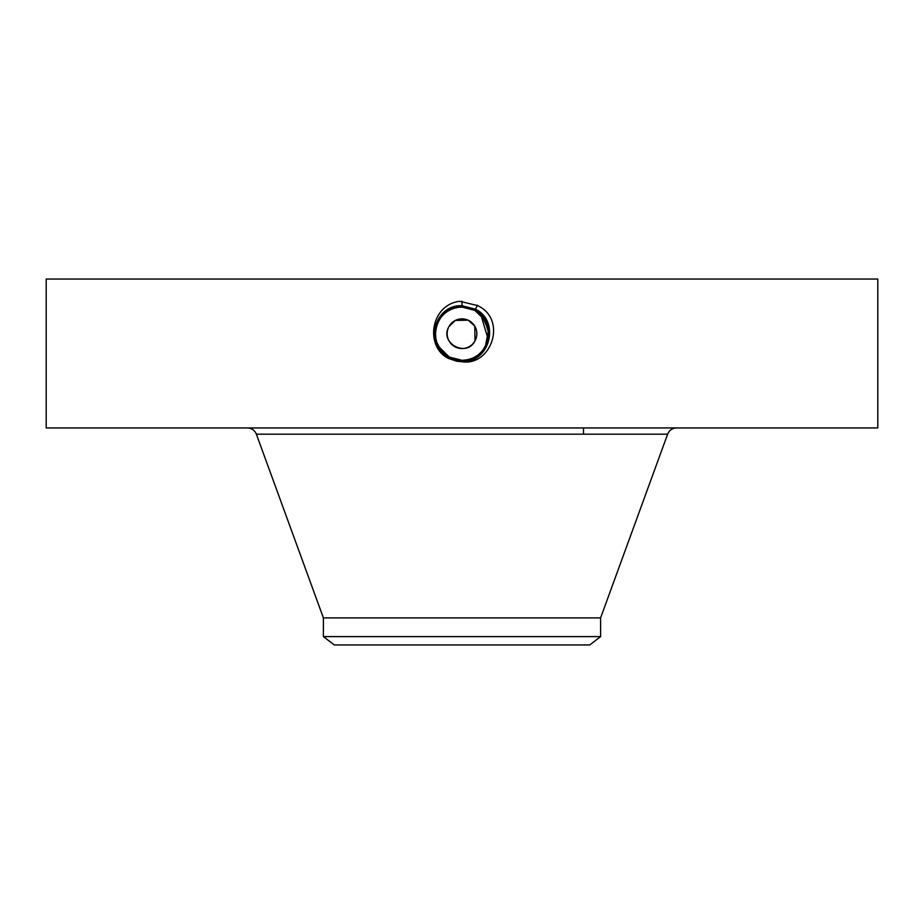 <?xml version="1.0" encoding="UTF-8"?>
<svg xmlns="http://www.w3.org/2000/svg" width="924" height="924" viewBox="0 0 924 924"><rect width="100%" height="100%" fill="white"/><g stroke="black" fill="none" stroke-linecap="round" stroke-linejoin="round"><path stroke-width="1.39" d="M46.2 427.939L877.8 427.939L877.8 279.048L46.2 279.048L46.2 427.939M461.942 361.746L462 361.746C491.672 366.32 507.507 319.057 477.396 305.521L459.69 301.305C430.584 304.677 424.474 346.673 448.475 358.443L456.918 361.272L461.942 361.746L448.556 358.293L456.918 361.272M443.474 352.783L449.249 357.045L456.964 359.817L462.012 360.302C488.149 361.954 499.249 321.968 474.809 310.256L462.012 306.976C435.758 305.347 424.624 345.461 449.145 357.207L462 360.51C488.334 362.139 499.491 321.887 474.89 310.106L462 306.791C435.574 305.163 424.382 345.553 449.064 357.369L462 360.683C488.519 362.323 499.734 321.795 474.971 309.944L462 306.618C435.412 304.978 424.139 345.622 448.983 357.519L462 360.868C489.189 362.416 499.595 321.448 475.063 309.794L462 306.445C434.73 304.874 424.278 345.969 448.891 357.669L462 361.041C489.373 362.612 499.838 321.379 475.144 309.632L462 306.271C434.546 304.689 424.035 346.05 448.81 357.831L462 361.215C489.547 362.797 500.08 321.298 475.225 309.482L462 306.087C434.372 304.504 423.793 346.13 448.729 357.981L462 361.388C489.72 362.982 500.334 321.217 475.317 309.321L462 305.913C434.188 304.319 423.55 346.223 448.648 358.142L462 361.573C489.905 363.167 500.577 321.136 475.398 309.17L462 305.728C434.014 304.135 423.308 346.304 448.556 358.304L448.475 358.443M473.608 324.428L472.164 322.869M450.392 342.966L451.836 344.525M474.774 326.126L475.028 340.817C466.666 358.062 438.981 342.966 448.972 326.576L455.197 320.501M455.336 320.42L468.179 320.189M468.272 320.235L474.74 326.057M443.578 352.887L449.249 357.045L462 360.337C488.172 361.942 499.249 321.956 474.809 310.256L462 306.976C435.747 305.359 424.624 345.472 449.156 357.218L462 360.51C488.346 362.127 499.491 321.875 474.89 310.106L462 306.803C435.585 305.163 424.382 345.541 449.064 357.369L462 360.683C488.507 362.323 499.734 321.806 474.982 309.956L462 306.618C434.892 305.07 424.52 345.899 448.983 357.53L462 360.857C489.177 362.427 499.595 321.46 475.063 309.794L462 306.445C434.719 304.874 424.278 345.98 448.902 357.68L462 361.03C489.362 362.612 499.838 321.379 475.144 309.644L462 306.26C434.546 304.689 424.035 346.061 448.81 357.831L462 361.215C489.535 362.797 500.08 321.298 475.225 309.482L462 306.087C434.361 304.504 423.793 346.142 448.729 357.992L462 361.388C489.72 362.982 500.323 321.217 475.317 309.332L462 305.74C434.014 304.135 423.308 346.292 448.556 358.293L462 361.561C489.893 363.167 500.565 321.136 475.398 309.17L462 305.74L462 301.224M323.4 636.613L600.6 636.613L589.731 644.952L334.269 644.952L323.4 636.613L323.4 617.902L600.6 617.902L667.625 434.188C669.288 430.238 672.268 428.159 676.553 427.939M448.972 326.576A14.853 14.853 0 0 1 469.115 320.663A14.853 14.853 0 0 1 475.028 340.817A14.853 14.853 0 0 1 454.885 346.731A14.853 14.853 0 0 1 448.972 326.576M461.965 307.091A26.611 26.611 0 0 1 466.932 307.553M479.256 313.444L474.751 310.349A26.611 26.611 0 0 1 485.273 320.801M487.063 324.763A26.611 26.611 0 0 1 485.354 346.454L487.479 341.349M456.641 359.759L462 360.302A26.611 26.611 0 0 1 457.091 359.84M443.705 353.014L449.237 357.045A26.611 26.611 0 0 1 444.49 353.73M443.739 353.049A26.611 26.611 0 0 1 440.783 349.746L449.237 357.057L456.906 359.806M436.948 342.642A26.611 26.611 0 0 1 438.646 320.94L438.646 320.951M462 306.791L462 305.913C434.199 304.319 423.55 346.211 448.648 358.142L449.237 357.057L462 360.302C472.326 359.921 480.11 355.313 485.354 346.454L488.426 330.596M485.909 345.368L487.86 339.94M488.161 338.565L488.6 333.899M454.585 359.251L448.094 356.375L454.631 359.263M488.068 339.004L480.942 315.015M476.703 311.515L474.751 310.349L484.719 319.843L488.588 332.767M486.428 323.146L486.07 322.372M462.046 307.091L462 307.091C451.674 307.461 443.89 312.081 438.646 320.94C443.878 312.093 451.663 307.473 462 307.091C451.663 307.473 443.878 312.093 438.646 320.94C443.867 312.093 451.651 307.473 462 307.091L462 306.803M480.318 314.403L474.763 310.349L467.313 307.623M437.918 345.022L438.727 346.581M440.806 349.78L449.249 357.045L461.988 360.325C472.326 359.921 480.11 355.313 485.354 346.454C491.764 331.704 488.23 319.669 474.751 310.349L464.703 307.23M461.942 360.302L461.988 360.302C472.337 359.921 480.122 355.301 485.354 346.454M488.299 329.706L482.42 316.643M449.249 357.045L438.692 346.523A26.611 26.611 0 0 0 440.76 349.722L440.794 349.757M440.76 349.722L436.994 342.781M435.874 338.738L435.423 332.351M475.306 309.332L474.751 310.349L462 307.091M438.681 346.5C434.326 337.965 434.315 329.441 438.646 320.94M323.4 617.902L256.375 434.188L667.625 434.188M475.317 309.321L477.558 305.209M462 360.337L462 361.746M583.494 434.188L583.494 427.939M256.375 434.188C254.712 430.238 251.732 428.159 247.447 427.939M600.6 636.613L600.6 617.902"/></g></svg>
